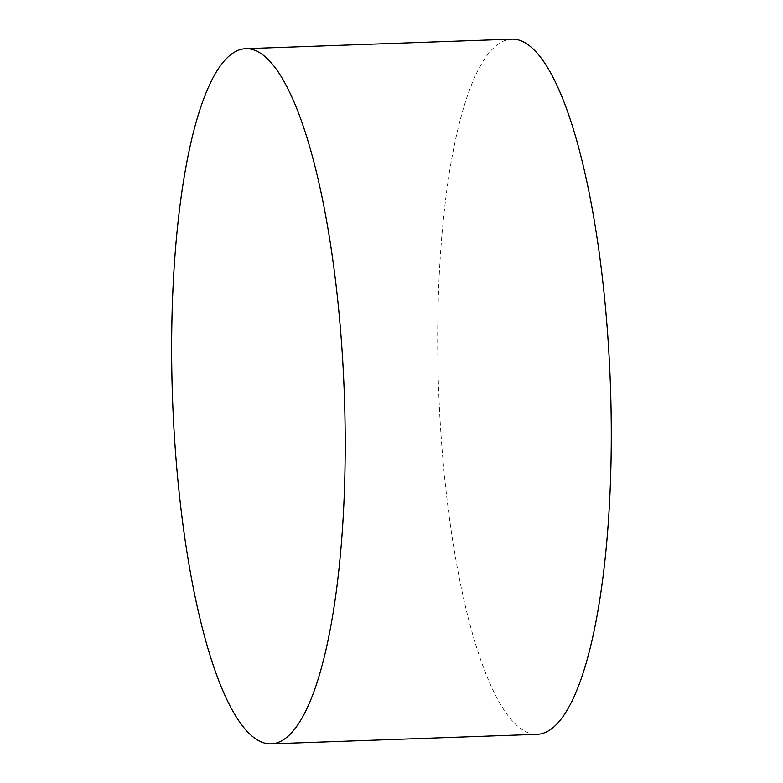 <?xml version="1.0" encoding="UTF-8"?>
<svg xmlns="http://www.w3.org/2000/svg" width="783" height="783" viewBox="0 0 783 783"><rect width="100%" height="100%" fill="white"/><g stroke="black" fill="none" stroke-linecap="round" stroke-linejoin="round"><path stroke-width="0.59" stroke-dasharray="3.92 2.94" d="M512.053 39.15A347.809 85.905 -92.1 0 0 511.152 39.199A347.809 85.905 -92.1 0 0 438.715 391.627A347.809 85.905 -92.1 0 0 536.952 734.317"/><path stroke-width="1.17" d="M270.879 743.85L536.952 734.317A347.809 85.905 -92.1 0 0 537.852 734.268A347.809 85.905 -92.1 0 0 610.29 381.84A347.809 85.905 -92.1 0 0 512.053 39.15L245.979 48.683A347.809 85.905 -92.1 0 0 245.079 48.732A347.809 85.905 -92.1 0 0 172.71 402.981A347.809 85.905 -92.1 0 0 270.879 743.85A347.809 85.905 -92.1 0 0 271.779 743.801A347.809 85.905 -92.1 0 0 344.148 389.552A347.809 85.905 -92.1 0 0 245.979 48.683"/></g></svg>
